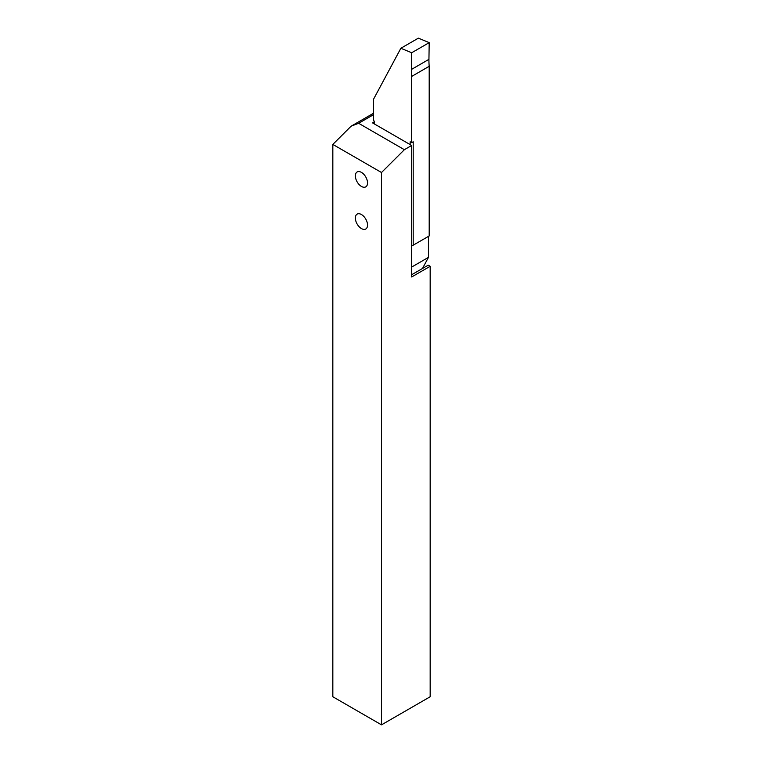 <?xml version="1.0" encoding="UTF-8"?>
<svg xmlns="http://www.w3.org/2000/svg" width="763" height="763" viewBox="0 0 763 763"><rect width="100%" height="100%" fill="white"/><g stroke="black" fill="none" stroke-linecap="round" stroke-linejoin="round"><path stroke-width="1.14" d="M361.452 186.439A8.603 4.969 -120 0 0 365.754 186.868A8.603 4.969 -120 0 0 367.07 179.973A8.603 4.969 -120 0 0 361.452 172.39A8.603 4.969 -120 0 0 357.151 171.971A8.603 4.969 -120 0 0 355.825 178.857A8.603 4.969 -120 0 0 361.452 186.439M361.452 228.585A8.603 4.969 -120 0 0 365.754 229.014A8.603 4.969 -120 0 0 367.07 222.119A8.603 4.969 -120 0 0 361.452 214.537A8.603 4.969 -120 0 0 357.151 214.117A8.603 4.969 -120 0 0 355.825 221.012A8.603 4.969 -120 0 0 361.452 228.585M404.371 149.691L411.677 145.475L411.677 276.969L430.17 266.297L430.17 696.753L381.5 724.85L381.5 172.514L404.371 149.691L358.629 123.282L373.479 114.708M381.5 724.85L332.83 696.753L332.83 144.417L381.5 172.514M332.83 144.417L351.075 126.21L373.479 113.277M411.677 145.475L372.497 122.862L374.261 121.842M351.075 126.21L358.629 123.282M430.17 266.297L428.224 265.171L411.677 274.728M374.261 123.873L374.261 121.069L373.441 120.592A1.03 0.591 60 0 0 373.479 120.335L373.479 99.333L400.861 48.269L411.677 52.752L411.419 69.462A68.823 39.733 60 0 0 411.677 76.424L411.677 142.662L410.151 141.784L410.151 144.598M411.677 142.662L413.193 141.784L413.193 245.19L429.197 235.948L429.197 66.305A68.823 39.733 60 0 1 428.94 59.352L429.197 42.642L411.677 52.752M411.677 267.06L428.453 257.369L428.453 236.377M428.453 257.369L422.492 268.481M400.861 48.269L418.382 38.15L429.197 42.642M411.677 245.753L413.174 245.19L411.677 246.048M429.197 66.305L411.677 76.424M428.94 59.352L411.419 69.462"/></g></svg>
